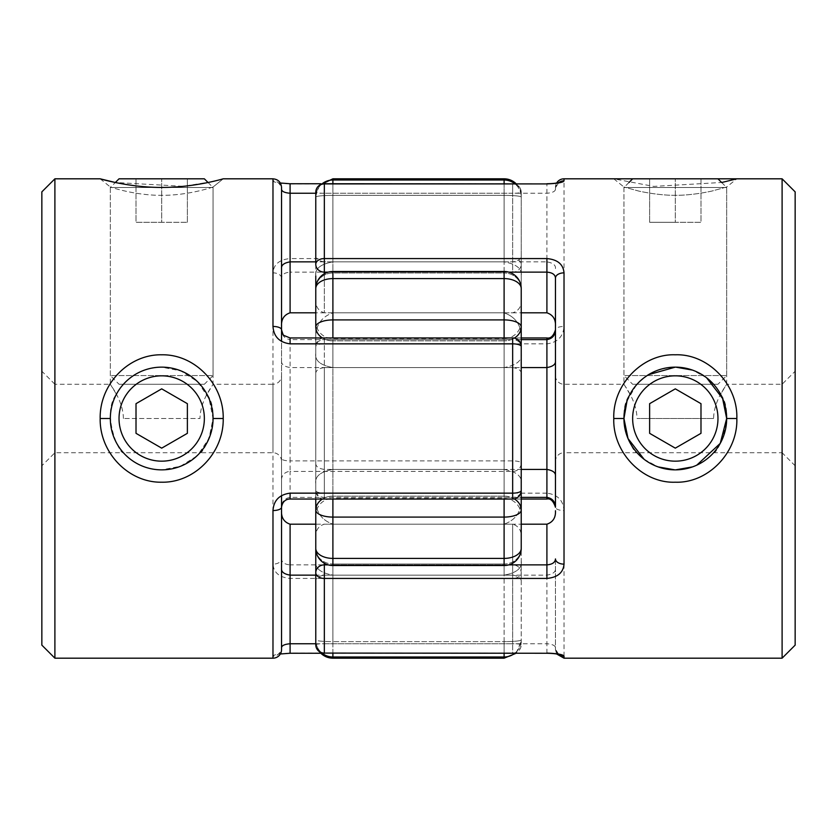<?xml version="1.0" encoding="UTF-8"?>
<svg xmlns="http://www.w3.org/2000/svg" width="837" height="837" viewBox="0 0 837 837"><rect width="100%" height="100%" fill="white"/><g stroke="black" fill="none" stroke-linecap="round" stroke-linejoin="round"><path stroke-width="0.63" stroke-dasharray="4.18 3.14" d="M119.032 178.815L204.354 178.815M208.036 182.497L213.058 187.509L110.327 187.509L110.327 375.562L213.058 375.562L110.327 375.562L119.032 384.256L204.354 384.256L119.032 384.256M281.535 375.698L281.535 461.302L281.535 375.698A8.558 8.558 0 0 1 272.977 384.256L272.977 452.744L272.977 384.256L213.058 384.256L213.058 187.007C213.571 186.808 189.288 195.46 161.698 195.335C134.129 195.45 109.793 186.808 110.327 187.007C109.773 186.808 134.098 195.45 161.698 195.335C189.267 195.46 213.571 186.808 213.058 187.007L223.217 178.815L212.2 181.587L183.355 186.316L115.349 182.497L110.327 187.509L213.058 187.509L213.058 375.562L204.354 384.256M136.012 178.815L187.373 178.815L136.012 178.815L136.012 222.297L161.698 222.297L161.698 178.815L161.698 222.297L136.012 222.297L136.012 178.815M187.373 222.297L187.373 178.815L187.373 222.297L161.698 222.297L187.373 222.297M628.953 182.508L623.942 187.509L623.942 375.562L726.673 375.562L623.942 375.562L632.646 384.256L717.968 384.256L632.646 384.256M721.661 182.508L726.673 187.509L623.942 187.509L726.673 187.509L726.673 375.562L717.968 384.256M700.987 178.815L675.302 178.815L700.987 178.815L700.987 222.297L675.302 222.297L675.302 178.815L649.627 178.815L675.302 178.815L675.302 222.297L700.987 222.297L700.987 178.815M717.968 178.815L632.646 178.815M649.627 222.297L675.302 222.297L649.627 222.297L649.627 178.815L649.627 222.297M717.968 418.5A42.666 42.666 0 0 1 675.302 461.166A42.666 42.666 0 0 1 632.646 418.5A42.666 42.666 0 0 1 675.302 375.834A42.666 42.666 0 0 1 717.968 418.5M623.942 418.5A51.36 51.36 0 0 0 675.302 469.86A51.36 51.36 0 0 0 726.673 418.5L726.673 418.5A51.36 51.36 0 0 0 675.302 367.14A51.36 51.36 0 0 0 623.942 418.5M700.987 403.675L675.302 388.849L649.627 403.675L649.627 433.325L675.302 448.151L700.987 433.325L700.987 403.675M196.486 456.28L180.394 466.293L161.698 469.86C134.129 470.384 109.793 446.131 110.327 418.5L110.327 418.5A51.36 51.36 0 0 1 161.698 367.14A51.36 51.36 0 0 1 213.058 418.5A51.36 51.36 0 0 1 161.698 469.86A51.36 51.36 0 0 1 110.327 418.5C109.773 390.889 134.098 366.637 161.698 367.14C141.641 367.924 126.544 376.974 116.395 394.29C101.047 413.76 119.586 454.617 123.416 452.744L54.897 452.744L41.85 465.79L41.85 371.209L41.85 465.79M204.354 418.5A42.666 42.666 0 0 0 161.698 375.834A42.666 42.666 0 0 0 119.032 418.5A42.666 42.666 0 0 0 161.698 461.166A42.666 42.666 0 0 0 204.354 418.5M136.012 403.675L161.698 388.849L187.373 403.675L187.373 433.325L161.698 448.151L136.012 433.325L136.012 403.675M706.574 377.749L692.502 370.1M648.455 374.714L639.008 382.164M636.392 384.978L626.986 401.101M713.584 418.5L637.02 418.5L713.584 418.5C714.003 399.573 727.248 384.371 726.673 384.256L726.673 187.007L711.638 191.129C698.278 193.933 686.173 195.335 675.302 195.335C664.463 195.335 652.358 193.933 639.008 191.139L623.942 187.007L638.997 191.139C652.358 193.933 664.452 195.335 675.302 195.335C686.162 195.335 698.267 193.933 711.617 191.139L726.673 187.007L736.832 178.815M613.783 178.815L623.942 187.007L613.783 178.815L653.749 186.41L721.965 182.445M555.465 375.698A8.558 8.558 0 0 0 564.023 384.256L623.942 384.256L630.01 394.29C614.651 414.012 633.232 454.575 637.02 452.744A51.36 51.36 0 0 0 713.584 452.744L782.103 452.744L782.103 384.256L726.673 384.256L720.605 394.29C735.953 413.76 717.414 454.617 713.584 452.744L564.023 452.744L564.023 384.256L564.023 452.744A8.558 8.558 0 0 0 555.465 461.302L555.465 375.698L555.465 461.302M555.465 326.263L555.465 329.736A8.558 3.285 180 0 1 564.023 326.451C563.28 336.631 557.578 342.438 546.906 343.85L324.337 343.85A8.558 2.668 -0 0 0 315.779 346.518L315.779 490.482L315.779 346.518A8.558 6.895 0 0 1 324.337 339.623L324.337 367.558L521.221 367.558M555.465 187.373A8.558 8.558 0 0 1 556.657 183.01M521.221 499.04L324.337 499.04L324.337 497.377A8.558 6.895 180 0 1 315.779 490.482A8.558 8.558 0 0 0 324.337 499.04L324.337 493.15A8.558 2.668 0 0 1 315.779 490.482M795.15 465.79L782.103 452.744L782.103 384.256L795.15 371.209L795.15 465.79L795.15 371.209M623.942 187.007L623.942 384.256C623.398 384.424 636.591 399.542 637.02 418.5M630.01 394.29C640.159 376.974 655.256 367.924 675.302 367.14C695.359 367.924 710.456 376.974 720.605 394.29M644.103 459.293L658.133 466.9M782.103 178.815L782.103 658.185M546.906 499.04L546.906 493.15C557.588 494.573 563.291 500.369 564.023 510.549A8.558 3.285 0 0 1 555.465 507.264L555.465 329.736M555.465 558.938L555.465 649.627L555.465 558.938M692.492 466.9L696.802 465.142M795.15 645.139L795.15 191.861M324.337 273.762L324.337 312.808L521.221 312.808L521.221 195.931L521.221 312.808M315.779 300.263L315.779 288.587L315.779 300.263C315.622 306.813 318.478 310.998 324.337 312.808L324.337 261.866L546.906 261.866L546.906 312.808M315.779 255.599C315.622 258.874 318.478 260.966 324.337 261.866L324.337 193.253A8.558 0.952 0 0 1 315.779 192.301L315.779 536.737C315.622 530.187 318.478 526.002 324.337 524.192L521.221 524.192L521.221 641.069L521.221 548.413A17.117 9.992 -0 0 1 504.104 558.405L332.896 558.405A17.117 9.992 0 0 1 315.779 548.413L315.779 321.481A17.117 17.117 0 0 0 332.896 338.608L504.104 338.608L504.104 498.392L504.104 338.608A17.117 17.117 0 0 0 521.221 321.481M324.337 653.258L324.337 643.747A8.558 0.952 180 0 0 315.779 644.699L315.779 581.401C315.622 578.126 318.478 576.034 324.337 575.134L546.906 575.134C552.975 574.109 555.831 571.87 555.465 568.407M315.779 463.164C315.622 466.45 318.478 468.532 324.337 469.442L521.221 469.442M546.906 653.258L546.906 643.747C552.357 644.218 555.213 645.536 555.465 647.692A8.558 8.485 180 0 0 558.823 654.429M555.465 268.593C555.831 265.13 552.975 262.891 546.906 261.866L546.906 183.742M558.53 182.958L555.674 187.488L555.465 189.308C555.213 191.464 552.368 192.782 546.906 193.253L324.337 193.253L324.337 183.742M315.779 373.836C315.622 370.55 318.478 368.468 324.337 367.558L324.337 497.377L521.221 497.377M555.465 189.308A8.558 8.485 0 0 1 558.823 182.571M198.003 382.174L209.083 398.81L213.058 418.5L209.072 438.19L198.003 454.826M281.535 461.302A8.558 8.558 0 0 0 272.977 452.744L199.98 452.744A51.36 51.36 0 0 1 123.416 452.744L199.98 452.744C203.768 454.575 222.349 414.012 206.99 394.29L213.058 384.256C213.602 384.424 200.409 399.542 199.98 418.5L123.416 418.5L199.98 418.5M123.416 418.5C122.997 399.573 109.752 384.371 110.327 384.256L116.395 394.29M100.168 178.815L110.327 187.007L110.327 384.256L54.897 384.256L54.897 452.744L54.897 384.256L41.85 371.209M54.897 178.815L54.897 658.185M290.094 183.742L290.094 183.92C279.412 183.481 273.709 182.445 272.977 180.823A8.558 8.485 -0 0 1 281.535 189.308L281.535 187.373M281.535 278.062A8.558 5.2 180 0 0 272.977 272.862C273.72 264.314 279.422 259.554 290.094 258.57L290.094 272.13C284.643 272.59 281.787 274.567 281.535 278.062L281.535 189.308C282.477 186.881 276.597 180.562 277.455 182.351L280.343 183.01M521.221 536.737L521.221 644.699A8.558 8.558 0 0 1 512.662 653.258L512.662 564.87A8.558 7.836 180 0 1 521.221 572.717A8.558 5.713 180 0 1 512.662 578.43L290.094 578.43C279.412 577.436 273.709 572.675 272.977 564.138A8.558 5.2 180 0 0 281.535 558.938L281.535 647.692A8.558 8.485 0 0 1 272.977 656.177C273.72 654.544 279.422 653.509 290.094 653.08L512.662 653.08A8.558 8.38 180 0 0 521.221 644.699L521.221 536.737C521.378 530.187 518.521 526.002 512.662 524.192L315.779 524.192M281.535 649.627L281.535 647.692C282.477 650.129 276.597 656.449 277.465 654.649L280.343 653.99M320.874 183.742L512.662 183.742A8.558 8.558 0 0 1 521.221 192.301L521.221 255.599C521.378 258.874 518.521 260.966 512.662 261.866L315.779 261.866M41.85 645.139L41.85 191.861M281.535 495.546L281.535 341.454M290.094 337.96L290.094 339.623C284.643 338.692 281.787 335.396 281.535 329.736L281.535 458.624A8.558 2.27 0 0 0 290.094 460.894L290.094 339.623L512.662 339.623L512.662 337.96M281.535 360.831C281.169 364.294 284.025 366.533 290.094 367.558L512.662 367.558C518.521 368.468 521.378 370.55 521.221 373.836L521.221 346.518A8.558 6.895 0 0 0 512.662 339.623L512.662 497.377L290.094 497.377C284.632 498.318 281.787 501.614 281.535 507.264L281.535 458.624M206.99 394.29C196.841 376.974 181.744 367.924 161.698 367.14L180.949 370.927L197.333 381.515M521.221 255.599L521.221 300.263C521.378 306.813 518.521 310.998 512.662 312.808L315.779 312.808M290.094 183.92L512.662 183.742L512.662 193.253A8.558 0.952 0 0 0 521.221 192.301L521.221 264.283A8.558 7.836 0 0 1 512.662 272.13L512.662 193.253L315.779 193.253M521.221 300.263L521.221 264.283A8.558 5.713 180 0 0 512.662 258.57L290.094 258.57M512.662 499.04L512.662 497.377A8.558 6.895 180 0 0 521.221 490.482L521.221 373.836M281.535 479.737A8.558 8.286 0 0 1 290.094 471.451L290.094 460.894L512.662 460.894A8.558 2.27 180 0 1 521.221 463.164A8.558 8.286 180 0 1 512.662 471.451L290.094 471.451L290.094 499.04M290.094 578.43L290.094 564.87C284.632 564.41 281.787 562.422 281.535 558.938M521.221 581.401C521.378 578.126 518.521 576.034 512.662 575.134L315.779 575.134M521.221 644.699A8.558 0.952 180 0 0 512.662 643.747L512.662 524.192L512.662 564.87L290.094 564.87L290.094 524.192M521.221 515.519A17.117 17.117 0 0 0 504.104 498.392L332.896 498.392L332.896 338.608L332.896 498.392A17.117 17.117 0 0 0 315.779 515.519L315.779 548.413A17.117 15.589 180 0 0 332.896 564.002A17.117 15.589 180 0 1 315.779 548.413A17.117 17.117 0 0 0 332.896 565.53L332.896 564.002L504.104 564.002A17.117 15.589 180 0 0 521.221 548.413A17.117 17.117 0 0 1 504.104 565.53L504.104 524.192C516.555 519.725 522.257 510.298 521.221 495.912C522.257 510.298 516.555 519.725 504.104 524.192L504.104 575.134C516.555 572.895 522.257 568.187 521.221 560.989C522.257 568.187 516.555 572.895 504.104 575.134L504.104 641.623A17.117 1.664 0 0 0 521.221 639.96A17.117 1.664 -0 0 1 504.104 641.623L332.896 641.623A17.117 1.664 0 0 1 315.779 639.96L315.779 560.989L315.779 639.96A17.117 1.664 0 0 0 332.896 641.623L332.896 575.134L504.104 575.134L504.104 524.192L504.104 564.002L332.896 564.002L332.896 524.192L504.104 524.192L332.896 524.192C320.445 519.725 314.743 510.298 315.779 495.912L315.779 548.413M516.126 183.742A17.117 17.117 0 0 1 521.221 195.931M504.104 271.47L332.896 271.47L332.896 278.595A17.117 9.992 0 0 0 315.779 288.587A17.117 15.589 180 0 1 332.896 272.998L504.104 272.998A17.117 15.589 180 0 1 521.221 288.587A17.117 9.992 0 0 0 504.104 278.595L504.104 271.47A17.117 17.117 0 0 1 521.221 288.587L521.221 341.088L521.221 288.587A17.117 15.589 180 0 0 504.104 272.998L504.104 312.808C516.555 317.275 522.257 326.702 521.221 341.088C522.257 326.702 516.555 317.275 504.104 312.808L504.104 261.866C516.555 264.105 522.257 268.813 521.221 276.011C522.257 268.813 516.555 264.105 504.104 261.866L504.104 195.377A17.117 1.664 -0 0 1 521.221 197.04A17.117 1.664 0 0 0 504.104 195.377L332.896 195.377A17.117 1.664 0 0 0 315.779 197.04L315.779 276.011C314.743 268.813 320.445 264.105 332.896 261.866L504.104 261.866L504.104 312.808L504.104 272.998L332.896 272.998A17.117 15.589 180 0 0 315.779 288.587L315.779 326.953A17.117 13.926 -0 0 0 332.896 340.879L332.896 367.558L504.104 367.558C516.555 365.319 522.257 360.611 521.221 353.423L521.221 288.587M319.567 651.803A17.117 17.117 0 0 1 315.779 641.069M322.412 499.04A17.117 13.926 -0 0 1 332.896 496.121L332.896 367.558C320.445 365.319 314.743 360.611 315.779 353.423C314.743 360.611 320.445 365.319 332.896 367.558L332.896 469.442C320.445 471.681 314.743 476.389 315.779 483.577C314.743 476.389 320.445 471.681 332.896 469.442L504.104 469.442C516.555 471.681 522.257 476.389 521.221 483.577C522.257 476.389 516.555 471.681 504.104 469.442L504.104 340.879A17.117 13.926 -0 0 0 514.326 338.117M315.779 276.011C314.743 268.813 320.445 264.105 332.896 261.866L332.896 180.007A17.117 17.033 -0 0 0 315.779 197.04A17.117 1.664 0 0 1 332.896 195.377L332.896 312.808L504.104 312.808L332.896 312.808C320.445 317.275 314.743 326.702 315.779 341.088C314.743 326.702 320.445 317.275 332.896 312.808L332.896 261.866L504.104 261.866L504.104 180.007L332.896 180.007L332.896 178.815M322.412 337.96A17.117 13.926 0 0 0 332.896 340.879L332.896 367.558L504.104 367.558L504.104 496.121A17.117 13.926 0 0 1 514.326 498.883M332.896 499.04L332.896 469.442L504.104 469.442L504.104 496.121L332.896 496.121A17.117 13.926 0 0 0 315.779 510.047A17.117 7.041 0 0 0 332.896 517.088L504.104 517.088L504.104 564.002A17.117 15.589 180 0 0 521.221 548.413L521.221 495.912M315.779 499.04L315.779 495.912C314.743 510.298 320.445 519.725 332.896 524.192L332.896 575.134C320.445 572.895 314.743 568.187 315.779 560.989C314.743 568.187 320.445 572.895 332.896 575.134L504.104 575.134L504.104 653.258M521.221 548.413L521.221 483.577M332.896 653.258L332.896 496.121L504.104 496.121A17.117 13.926 -0 0 1 521.221 510.047A17.117 7.041 0 0 1 504.104 517.088L504.104 499.04M521.221 353.423C522.257 360.611 516.555 365.319 504.104 367.558L504.104 340.879L332.896 340.879L504.104 340.879L504.104 319.912L332.896 319.912A17.117 7.041 0 0 0 315.779 326.953M332.896 337.96L332.896 278.595L504.104 278.595L504.104 319.912A17.117 7.041 -0 0 1 521.221 326.953A17.117 13.926 0 0 1 504.104 340.879L504.104 337.96M564.023 326.451L564.023 178.815M546.906 493.15L324.337 493.15L324.337 337.96L324.337 339.623L521.221 339.623M546.906 524.192L546.906 643.747L324.337 643.747L324.337 563.238M564.023 656.177L564.023 510.549M508.812 272.13L328.188 272.13M328.188 564.87L508.812 564.87M546.906 337.96L546.906 343.85M272.977 178.815L272.977 180.823M521.221 192.301A8.558 8.38 180 0 0 512.662 183.92L512.662 272.13L290.094 272.13L290.094 312.808M272.977 272.862L272.977 564.138M272.977 656.177L272.977 658.185M315.779 643.747L512.662 643.747L512.662 653.258L320.874 653.258M504.104 178.815L504.104 180.007A17.117 17.033 0 0 1 521.221 197.04A17.117 17.033 180 0 0 514.807 183.742M332.896 658.185L332.896 656.993L504.104 656.993L504.104 658.185M321.69 652.839A17.117 17.033 -0 0 1 315.779 639.96A17.117 17.033 180 0 0 332.896 656.993L332.896 641.623L504.104 641.623L504.104 656.993A17.117 17.033 180 0 0 521.221 639.96A17.117 17.033 0 0 1 514.807 653.258M332.896 183.742L332.896 195.377L504.104 195.377L504.104 183.742M321.69 184.161A17.117 17.033 180 0 0 315.779 197.04M558.53 654.042L555.674 649.512L555.465 647.692M556.657 653.99L555.465 649.627M521.221 337.96L324.337 337.96A8.558 8.558 0 0 0 315.779 346.518M213.058 187.007L223.217 178.815M516.126 653.258L521.221 641.069M332.896 565.53L504.104 565.53M332.896 271.47A17.117 17.117 0 0 0 315.779 288.587M319.567 185.197L315.779 195.931"/><path stroke-width="1.26" d="M54.897 178.815L41.85 191.861L41.85 645.139L54.897 658.185L54.897 178.815L100.168 178.815L115.349 182.497L119.032 178.815L204.354 178.815L208.036 182.497M628.953 182.508L632.646 178.815L717.968 178.815L721.661 182.508M632.646 418.5A42.666 42.666 0 0 0 675.302 461.166A42.666 42.666 0 0 0 717.968 418.5A42.666 42.666 0 0 0 675.302 375.834A42.666 42.666 0 0 0 632.646 418.5M696.802 465.142L720.249 443.369L726.673 418.5A51.36 51.36 0 0 1 675.302 469.86A51.36 51.36 0 0 1 623.942 418.5A51.36 51.36 0 0 1 675.302 367.14A51.36 51.36 0 0 1 726.673 418.5L722.613 398.506L706.574 377.749M700.987 403.675L675.302 388.849L649.627 403.675L649.627 433.325L675.302 448.151L700.987 433.325L700.987 403.675M119.032 418.5A42.666 42.666 0 0 1 161.698 375.834A42.666 42.666 0 0 1 204.354 418.5A42.666 42.666 0 0 1 161.698 461.166A42.666 42.666 0 0 1 119.032 418.5M213.058 418.5A51.36 51.36 0 0 0 161.698 367.14A51.36 51.36 0 0 0 110.327 418.5A51.36 51.36 0 0 0 161.698 469.86A51.36 51.36 0 0 0 213.058 418.5L223.217 418.5C223.835 384.256 194.749 354.135 161.729 354.794C128.657 354.156 99.498 384.246 100.168 418.5C99.519 452.786 128.689 482.855 161.708 482.206C194.749 482.886 223.835 452.723 223.217 418.5M136.012 403.675L161.698 388.849L187.373 403.675L187.373 433.325L161.698 448.151L136.012 433.325L136.012 403.675M692.502 370.1L675.752 367.14M613.783 418.5C612.611 384.549 642.586 353.549 675.271 354.794C708.008 353.549 738.025 384.539 736.832 418.5C738.004 452.493 708.029 483.42 675.292 482.206C642.607 483.483 612.59 452.419 613.783 418.5L623.942 418.5L628.022 438.557L644.103 459.293M675.302 367.14L648.455 374.714M639.008 382.164L636.392 384.978M626.986 401.101L623.942 418.5M721.965 182.445L736.832 178.815L564.023 178.815L564.023 180.823C563.291 182.445 557.588 183.481 546.906 183.92L324.337 183.92L324.337 258.57L546.906 258.57L546.906 272.13L508.812 272.13M556.657 183.01A8.558 8.558 0 0 1 564.023 178.815M521.221 497.377L546.906 497.377L546.906 499.04L521.221 499.04M546.906 653.258L324.337 653.08L546.906 653.258M782.103 178.815L795.15 191.861L795.15 645.139L782.103 658.185L782.103 178.815L736.832 178.815M658.133 466.9L674.936 469.86M521.221 469.442L546.906 469.442L546.906 497.377C552.368 498.318 555.213 501.614 555.465 507.264L555.465 278.062A8.558 5.2 0 0 1 564.023 272.862C563.28 264.314 557.578 259.554 546.906 258.57M508.812 564.87L546.906 564.87L546.906 578.43C557.588 577.436 563.291 572.675 564.023 564.138A8.558 5.2 0 0 1 555.465 558.938C555.213 562.422 552.368 564.41 546.906 564.87L546.906 524.192C552.975 522.142 555.831 517.653 555.465 510.737M782.103 658.185L564.023 658.185L564.023 656.177C563.28 654.544 557.578 653.509 546.906 653.08M546.906 312.808C552.975 314.858 555.831 319.347 555.465 326.263L555.465 278.062C555.213 274.567 552.357 272.59 546.906 272.13L546.906 312.808L521.221 312.808L521.221 341.088L521.221 312.808M675.553 469.86L692.492 466.9M328.188 272.13L324.337 272.13A8.558 7.836 0 0 1 315.779 264.283L315.779 192.301A8.558 8.38 0 0 1 324.337 183.92L324.337 183.742A8.558 8.558 0 0 0 315.779 192.301M521.221 495.912L521.221 524.192L546.906 524.192M546.906 578.43L324.337 578.43L324.337 653.08A8.558 8.38 180 0 1 315.779 644.699L315.779 515.519M315.779 536.737L315.779 581.401M521.221 367.558L546.906 367.558C552.975 366.533 555.831 364.294 555.465 360.831M324.337 563.238L324.337 564.87A8.558 7.836 180 0 0 315.779 572.717A8.558 5.713 180 0 0 324.337 578.43L324.337 564.87L328.188 564.87M315.779 197.04L315.779 264.283A8.558 5.713 0 0 1 324.337 258.57L324.337 273.762M556.657 653.99L564.023 658.185L564.023 656.177A8.558 8.485 180 0 1 558.823 654.429M546.906 337.97C550.704 338.661 553.56 335.919 555.465 329.736C555.213 335.396 552.357 338.692 546.906 339.623L546.906 469.442C552.975 470.467 555.831 472.706 555.465 476.169M558.823 182.571A8.558 8.485 0 0 1 564.023 180.823M198.003 454.826L196.486 456.28M100.168 178.815C99.519 178.605 128.689 187.561 161.708 187.436C194.749 187.561 223.835 178.605 223.217 178.815L272.977 178.815C278.177 179.317 281.033 182.173 281.535 187.373L281.535 329.736A8.558 3.285 180 0 0 272.977 326.451C273.72 336.631 279.422 342.438 290.094 343.85L290.094 337.96L512.662 337.96A8.558 8.558 0 0 1 521.221 346.518L521.221 490.482A8.558 2.668 180 0 1 512.662 493.15L512.662 343.85L290.094 343.85M54.897 658.185L272.977 658.185L272.977 510.549C273.709 500.369 279.412 494.573 290.094 493.15L512.662 493.15L512.662 499.04A8.558 8.558 0 0 0 521.221 490.482M290.094 499.03C287.52 498.978 282.613 500.191 281.535 507.264L281.535 649.627A8.558 8.558 0 0 1 272.977 658.185M315.779 193.253L290.094 193.253L290.094 183.742L320.874 183.742M281.535 558.938L281.535 495.546M281.535 341.454L281.535 278.062M197.333 381.515L198.003 382.174M315.779 261.866L290.094 261.866C284.025 262.891 281.169 265.13 281.535 268.593M315.779 312.808L290.094 312.808C284.025 314.858 281.169 319.347 281.535 326.263M290.094 312.808L290.094 193.253C284.632 192.782 281.787 191.464 281.535 189.308M521.221 346.518A8.558 2.668 180 0 0 512.662 343.85L512.662 337.96M315.779 524.192L290.094 524.192C284.025 522.142 281.169 517.653 281.535 510.737M315.779 575.134L290.094 575.134C284.025 574.109 281.169 571.87 281.535 568.407M281.535 507.264A8.558 3.285 180 0 1 272.977 510.549M290.094 524.192L290.094 643.747C284.643 644.218 281.787 645.536 281.535 647.692M521.221 515.519L521.221 321.481L521.221 515.519M514.807 183.742A17.117 17.033 180 0 0 504.104 180.007L332.896 180.007L332.896 178.815L504.104 178.815A17.117 17.117 0 0 1 516.126 183.742M315.779 321.481L315.779 288.587A17.117 9.992 0 0 1 332.896 278.595L332.896 271.47L504.104 271.47A17.117 17.117 0 0 1 521.221 288.587L521.221 353.423M521.221 548.413A17.117 17.117 0 0 1 504.104 565.53L504.104 558.405A17.117 9.992 0 0 0 521.221 548.413L521.221 483.577M332.896 658.185L504.104 658.185L504.104 656.993L332.896 656.993L332.896 658.185A17.117 17.117 0 0 1 319.567 651.803M315.779 499.04L315.779 548.413A17.117 9.992 -0 0 0 332.896 558.405L504.104 558.405L504.104 517.088A17.117 7.041 0 0 0 521.221 510.047A17.117 13.926 0 0 0 514.326 498.883M322.412 337.96A17.117 13.926 0 0 1 315.779 326.953L315.779 276.011M322.412 499.04A17.117 13.926 -0 0 0 315.779 510.047A17.117 7.041 0 0 0 332.896 517.088L332.896 565.53L504.104 565.53M514.326 338.117A17.117 13.926 -0 0 0 521.221 326.953A17.117 7.041 0 0 0 504.104 319.912L504.104 278.595A17.117 9.992 0 0 1 521.221 288.587M315.779 326.953A17.117 7.041 0 0 1 332.896 319.912L504.104 319.912L504.104 337.96M726.673 418.5L736.832 418.5M564.023 272.862L564.023 564.138M521.221 337.96L546.906 337.96L546.906 339.623L521.221 339.623M324.337 183.742L546.906 183.92M110.327 418.5L100.168 418.5M272.977 326.451L272.977 178.815M320.874 653.258L290.094 653.258L290.094 643.747L315.779 643.747M512.662 499.04L290.094 499.04L290.094 493.15M504.104 271.47L504.104 278.595L332.896 278.595L332.896 337.96M504.104 183.742L504.104 178.815M504.104 499.04L504.104 517.088L332.896 517.088L332.896 499.04M321.69 652.839A17.117 17.033 -0 0 0 332.896 656.993L332.896 653.258M504.104 653.258L504.104 656.993A17.117 17.033 0 0 0 514.807 653.258M332.896 183.742L332.896 180.007A17.117 17.033 180 0 0 321.69 184.161M315.779 644.699A8.558 8.558 0 0 0 324.337 653.258M546.906 653.247C553.111 653.404 557.327 653.875 559.534 654.649L558.53 654.042M555.465 507.264C553.393 500.997 550.537 498.245 546.906 499.03M546.906 183.753C552.734 183.648 556.94 183.188 559.545 182.351L558.53 182.958M280.343 183.01L290.094 183.753M290.094 337.97L284.015 335.47C283.471 335.721 282.644 333.806 281.535 329.736M280.343 653.99L290.094 653.247M504.104 658.185L516.126 653.258M315.779 548.413A17.117 17.117 0 0 0 332.896 565.53M332.896 271.47A17.117 17.117 0 0 0 315.779 288.587M332.896 178.815L319.567 185.197"/></g></svg>
